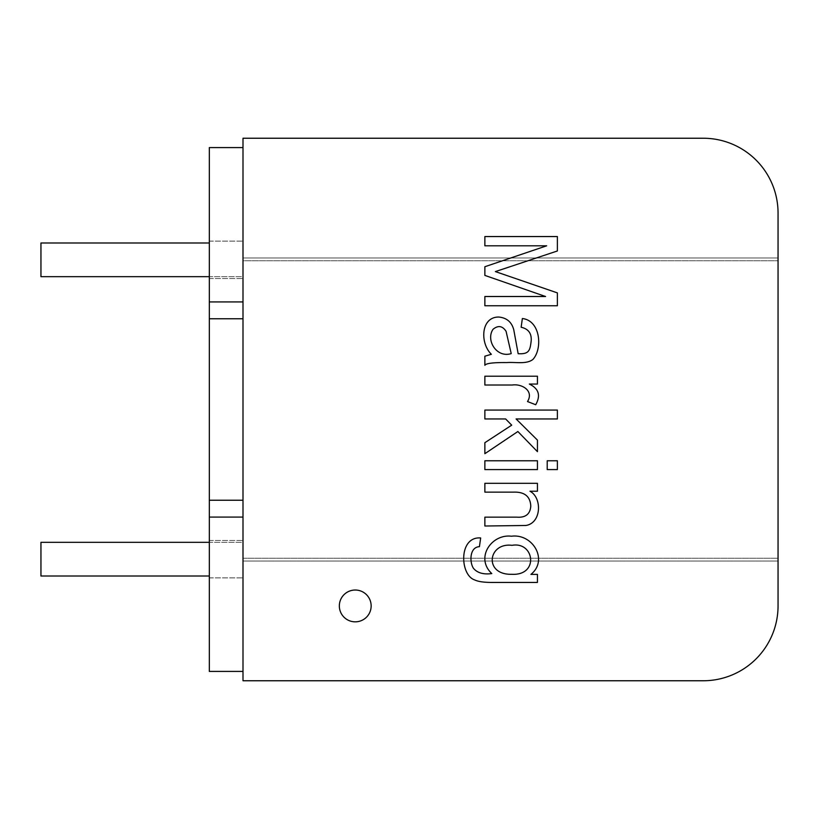 <?xml version="1.0" encoding="UTF-8"?>
<svg xmlns="http://www.w3.org/2000/svg" width="819" height="819" viewBox="0 0 819 819"><rect width="100%" height="100%" fill="white"/><g stroke="black" fill="none" stroke-linecap="round" stroke-linejoin="round"><path stroke-width="0.61" stroke-dasharray="4.09 3.07" d="M242.997 671.416L209.326 671.416L209.326 147.584L242.997 147.584L242.997 671.416L242.997 147.584M242.997 259.838L242.997 241.124L242.997 259.838M242.997 559.162L242.997 577.876L242.997 559.162M209.326 259.838L209.326 241.124L209.326 259.838M209.326 559.162L209.326 577.876L209.326 559.162M209.326 576.003L40.95 576.003L40.95 542.332L40.95 576.003L40.95 542.332L242.997 542.332L242.997 576.003L242.997 542.332L242.997 576.003L242.997 542.332L209.326 542.332M209.326 242.997L40.95 242.997L40.95 276.668L40.95 242.997L40.95 276.668L242.997 276.668L242.997 242.997L242.997 276.668L242.997 242.997L242.997 276.668L209.326 276.668M703.214 138.237A74.836 74.836 0 0 1 778.05 213.063A74.836 74.836 0 0 0 703.214 138.237A74.836 74.836 0 0 1 778.05 213.063L778.05 605.937A74.836 74.836 0 0 1 703.214 680.763L242.997 680.763L242.997 138.237L703.214 138.237A74.836 74.836 0 0 1 778.05 213.063L778.05 605.937A74.836 74.836 0 0 1 703.214 680.763L242.997 680.763L242.997 561.035L778.05 561.035L778.05 257.965L242.997 257.965L242.997 138.237L703.214 138.237A74.836 74.836 0 0 1 778.05 213.063L778.05 605.937A74.836 74.836 0 0 1 703.214 680.763L242.997 680.763L242.997 138.237L703.214 138.237A74.836 74.836 0 0 1 778.05 213.063L778.05 260.77L242.997 260.77L242.997 138.237L703.214 138.237A74.836 74.836 0 0 1 778.05 213.063L778.05 605.937A74.836 74.836 0 0 1 703.214 680.763L242.997 680.763L242.997 257.965L778.05 257.965M484.868 356.204L491.369 354.279C479.893 343.263 480.671 316.943 498.74 317.035C506.746 317.813 511.762 322.082 513.779 329.852L518.161 353.706C529.299 354.361 529.995 350.266 531.173 341.032C531.787 333.476 528.439 328.88 521.15 327.252L522.358 318.53C540.581 320.526 542.731 348.771 532.954 359.387C526.576 364.568 515.274 361.875 506.889 362.571C493.284 362.418 485.943 363.329 484.868 365.315L484.868 356.204M493.058 329.269C485.606 340.018 496.519 358.251 511.22 353.603L506.07 331.296C502.446 325.829 498.106 325.153 493.058 329.269M484.868 385.022L484.868 376.208L537.438 376.208L537.438 384.06L529.34 384.06C538.789 388.626 540.909 395.516 535.698 404.729L527.508 401.545C534.152 390.888 522.02 383.558 512.284 385.022L484.868 385.022M484.868 418.949L484.868 410.073L557.381 410.073L557.381 418.949L516.093 418.949L537.438 440.1L537.438 451.658L517.874 431.521L484.868 453.685L484.868 442.7L511.701 425.163L505.63 418.949L484.868 418.949M547.215 469.584L547.215 460.769L557.381 460.769L557.381 469.584L547.215 469.584M484.868 469.584L484.868 460.769L537.438 460.769L537.438 469.584L484.868 469.584M484.868 492.137L484.868 483.323L537.438 483.323L537.438 491.226L529.965 491.226C542.301 497.665 541.554 523.228 525.778 525.481L484.868 526.013L484.868 517.147L516.769 517.147C525.491 517.833 530.169 514.178 530.784 506.162C530.333 496.437 524.569 491.758 513.482 492.137L484.868 492.137M537.438 582.442L492.096 582.442C483.906 582.442 478.112 581.613 474.703 579.934C459.735 575.112 458.476 536.138 480.671 537.96L479.422 546.683C469.287 547.112 469.553 562.755 473.495 568.366C477.375 572.942 483.486 574.682 491.799 573.576C474.856 557.749 491.748 533.691 511.414 536.23C532.688 533.323 548.669 560.083 530.927 574.395L537.438 574.395L537.438 582.442M512.039 545.331C487.899 542.301 483.558 575.02 511.752 574.293C539.281 575.808 534.357 541.267 512.039 545.331M355.251 621.836A15.899 15.899 0 0 0 369.021 597.983A15.899 15.899 0 0 0 341.472 597.983A15.899 15.899 0 0 0 355.251 621.836M484.868 245.813L484.868 236.558L557.381 236.558L557.381 250.972L495.372 271.591L557.381 292.895L557.381 305.753L484.868 305.753L484.868 296.509L545.577 296.509L484.868 275.399L484.868 266.728L546.683 245.813L484.868 245.813M242.997 558.23L778.05 558.23L778.05 260.77L242.997 260.77L242.997 558.23L778.05 558.23L778.05 561.035L242.997 561.035L242.997 558.23M778.05 605.937A74.836 74.836 0 0 1 703.214 680.763A74.836 74.836 0 0 0 778.05 605.937A74.836 74.836 0 0 1 703.214 680.763L242.997 680.763L242.997 138.237M778.05 213.063L778.05 561.035M703.214 680.763L242.997 680.763L703.214 680.763M209.326 577.876L242.997 577.876L209.326 577.876M209.326 540.458L242.997 540.458L209.326 540.458M209.326 278.542L242.997 278.542L209.326 278.542M209.326 241.124L242.997 241.124L209.326 241.124"/><path stroke-width="1.23" d="M242.997 147.584L209.326 147.584L209.326 671.416L242.997 671.416M242.997 301.924L209.326 301.924M242.997 318.765L209.326 318.765M242.997 500.235L209.326 500.235M242.997 517.076L209.326 517.076M537.438 582.442L492.096 582.442C483.906 582.442 478.112 581.613 474.703 579.934C459.735 575.112 458.476 536.138 480.671 537.96L479.422 546.683C469.287 547.112 469.553 562.755 473.495 568.366C477.375 572.942 483.486 574.682 491.799 573.576C474.856 557.749 491.748 533.691 511.414 536.23C532.688 533.323 548.669 560.083 530.927 574.395L537.438 574.395L537.438 582.442M484.868 469.584L484.868 460.769L537.438 460.769L537.438 469.584L484.868 469.584M484.868 418.949L484.868 410.073L557.381 410.073L557.381 418.949L516.093 418.949L537.438 440.1L537.438 451.658L517.874 431.521L484.868 453.685L484.868 442.7L511.701 425.163L505.63 418.949L484.868 418.949M484.868 356.204L491.369 354.279C479.893 343.263 480.671 316.943 498.74 317.035C506.746 317.813 511.762 322.082 513.779 329.852L518.161 353.706C529.299 354.361 529.995 350.266 531.173 341.032C531.787 333.476 528.439 328.88 521.15 327.252L522.358 318.53C540.581 320.526 542.731 348.771 532.954 359.387C526.576 364.568 515.274 361.875 506.889 362.571C493.284 362.418 485.943 363.329 484.868 365.315L484.868 356.204M242.997 680.763L242.997 138.237L703.214 138.237A74.836 74.836 0 0 1 778.05 213.063L778.05 605.937A74.836 74.836 0 0 1 703.214 680.763L242.997 680.763M484.868 385.022L484.868 376.208L537.438 376.208L537.438 384.06L529.34 384.06C538.789 388.626 540.909 395.516 535.698 404.729L527.508 401.545C534.152 390.888 522.02 383.558 512.284 385.022L484.868 385.022M547.215 469.584L547.215 460.769L557.381 460.769L557.381 469.584L547.215 469.584M484.868 492.137L484.868 483.323L537.438 483.323L537.438 491.226L529.965 491.226C542.301 497.665 541.554 523.228 525.778 525.481L484.868 526.013L484.868 517.147L516.769 517.147C525.491 517.833 530.169 514.178 530.784 506.162C530.333 496.437 524.569 491.758 513.482 492.137L484.868 492.137M355.251 621.836A15.899 15.899 0 0 0 369.021 597.983A15.899 15.899 0 0 0 341.472 597.983A15.899 15.899 0 0 0 355.251 621.836M484.868 245.813L484.868 236.558L557.381 236.558L557.381 250.972L495.372 271.591L557.381 292.895L557.381 305.753L484.868 305.753L484.868 296.509L545.577 296.509L484.868 275.399L484.868 266.728L546.683 245.813L484.868 245.813M209.326 242.997L40.95 242.997L40.95 276.668L209.326 276.668M209.326 576.003L40.95 576.003L40.95 542.332L209.326 542.332M493.058 329.269C485.606 340.018 496.519 358.251 511.22 353.603L506.07 331.296C502.446 325.829 498.106 325.153 493.058 329.269M512.039 545.331C487.899 542.301 483.558 575.02 511.752 574.293C539.281 575.808 534.357 541.267 512.039 545.331M778.05 561.035L778.05 605.937M242.997 138.237L703.214 138.237M778.05 213.063L778.05 257.965"/></g></svg>
